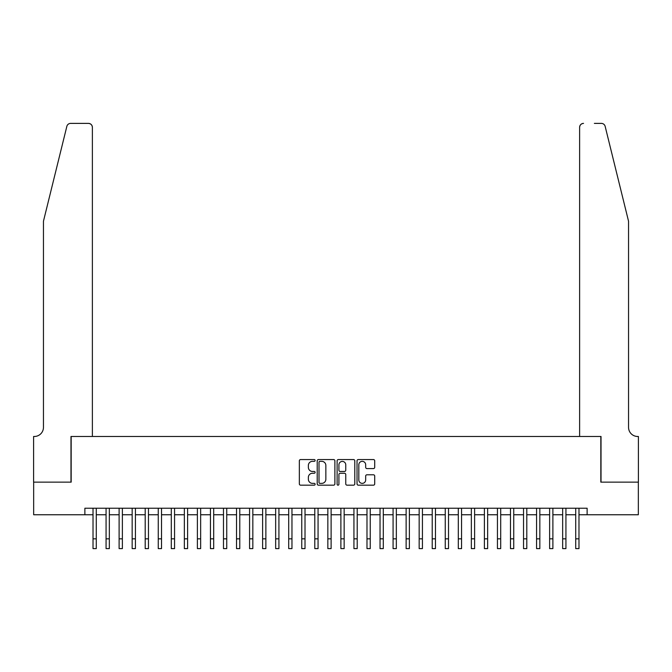 <?xml version="1.0" encoding="UTF-8"?>
<svg xmlns="http://www.w3.org/2000/svg" width="672" height="672" viewBox="0 0 672 672"><rect width="100%" height="100%" fill="white"/><g stroke="black" fill="none" stroke-linecap="round" stroke-linejoin="round"><path stroke-width="1.01" d="M315.126 460.454A0.899 0.899 0 0 0 314.227 459.556L300.628 459.556A1.277 1.277 0 0 0 299.342 460.832L299.342 483.882A1.277 1.277 0 0 0 300.628 485.167L314.227 485.167A0.899 0.899 0 0 0 315.126 484.268A0.899 0.899 0 0 0 314.227 483.37L312.472 483.37A4.099 4.099 0 0 1 308.372 479.279L308.372 477.355A4.099 4.099 0 0 1 312.472 473.256L314.227 473.256A0.899 0.899 0 0 0 315.126 472.357A0.899 0.899 0 0 0 314.227 471.467L312.472 471.467A4.099 4.099 0 0 1 308.372 467.368L308.372 465.444A4.099 4.099 0 0 1 312.472 461.345L314.227 461.345A0.899 0.899 0 0 0 315.126 460.454M373.422 468.586A1.277 1.277 0 0 0 374.707 467.3L374.707 460.832A1.277 1.277 0 0 0 373.422 459.556L358.31 459.556A1.277 1.277 0 0 0 357.034 460.832L357.034 483.882A1.277 1.277 0 0 0 358.31 485.167L373.422 485.167A1.277 1.277 0 0 0 374.707 483.882L374.707 476.07A1.277 1.277 0 0 0 373.422 474.793L366.954 474.793A1.277 1.277 0 0 0 365.677 476.07L365.677 479.951A3.427 3.427 0 0 1 362.25 483.37A3.427 3.427 0 0 1 358.823 479.951L358.823 464.772A3.427 3.427 0 0 1 362.25 461.345A3.427 3.427 0 0 1 365.677 464.772L365.677 467.3A1.277 1.277 0 0 0 366.954 468.586L373.422 468.586M84.874 514.76L33.667 514.76L33.667 482.143L71.173 482.143L71.173 436.481L600.827 436.481L600.827 482.143L638.333 482.143L638.333 514.76L587.126 514.76L587.126 508.234L84.874 508.234L84.874 514.76L93.022 514.76M334.883 460.832A1.277 1.277 0 0 0 333.598 459.556L318.486 459.556A1.277 1.277 0 0 0 317.209 460.832L317.209 483.882A1.277 1.277 0 0 0 318.486 485.167L333.598 485.167A1.277 1.277 0 0 0 334.883 483.882L334.883 460.832M338.402 459.556L353.514 459.556A1.277 1.277 0 0 1 354.791 460.832L354.791 483.882A1.277 1.277 0 0 1 353.514 485.167L347.046 485.167A1.277 1.277 0 0 1 345.761 483.882L345.761 474.541A1.277 1.277 0 0 0 344.484 473.256L340.192 473.256A1.277 1.277 0 0 0 338.915 474.541L338.915 484.268A0.899 0.899 0 0 1 338.016 485.167A0.899 0.899 0 0 1 337.117 484.268L337.117 460.832A1.277 1.277 0 0 1 338.402 459.556M96.281 514.76L106.067 514.76M109.334 514.76L119.112 514.76M122.38 514.76L132.157 514.76M135.425 514.76L145.202 514.76M148.47 514.76L158.256 514.76M161.515 514.76L171.301 514.76M174.56 514.76L184.346 514.76M187.606 514.76L197.392 514.76M200.651 514.76L210.437 514.76M213.696 514.76L223.482 514.76M226.741 514.76L236.527 514.76M239.786 514.76L249.572 514.76M252.832 514.76L262.618 514.76M265.877 514.76L275.663 514.76M278.922 514.76L288.708 514.76M291.967 514.76L301.753 514.76M305.012 514.76L314.798 514.76M318.066 514.76L327.844 514.76M331.111 514.76L340.889 514.76M344.156 514.76L353.934 514.76M357.202 514.76L366.988 514.76M370.247 514.76L380.033 514.76M383.292 514.76L393.078 514.76M396.337 514.76L406.123 514.76M409.382 514.76L419.168 514.76M422.428 514.76L432.214 514.76M435.473 514.76L445.259 514.76M448.518 514.76L458.304 514.76M461.563 514.76L471.349 514.76M474.608 514.76L484.394 514.76M487.654 514.76L497.44 514.76M500.699 514.76L510.485 514.76M513.744 514.76L523.53 514.76M526.798 514.76L536.575 514.76M539.843 514.76L549.62 514.76M552.888 514.76L562.666 514.76M565.933 514.76L575.719 514.76M578.978 514.76L587.126 514.76M319.897 461.345A0.899 0.899 0 0 0 318.998 462.244L318.998 482.479A0.899 0.899 0 0 0 319.897 483.37L321.754 483.37A4.099 4.099 0 0 0 325.853 479.279L325.853 465.444A4.099 4.099 0 0 0 321.754 461.345L319.897 461.345M345.761 464.839A3.427 3.427 0 0 0 342.342 461.412A3.427 3.427 0 0 0 338.915 464.839L338.915 470.182A1.277 1.277 0 0 0 340.192 471.467L344.484 471.467A1.277 1.277 0 0 0 345.761 470.182L345.761 464.839M93.022 538.826L96.281 538.826L96.281 548.612L93.022 548.612L93.022 508.234M96.281 538.826L96.281 508.234M66.847 126.361C67.847 124.219 67.847 124.219 66.847 126.361C67.847 124.219 67.847 124.219 66.847 126.361L43.453 221.231L43.453 427.35A9.131 9.131 0 0 1 34.314 436.481L33.6 436.481L33.6 482.143L70.98 482.143L70.98 436.481L92.375 436.481L92.375 127.302A3.914 3.914 0 0 0 88.46 123.388L70.652 123.388A3.914 3.914 0 0 0 66.847 126.361M77.633 123.388L88.46 123.388C90.821 123.64 92.123 124.942 92.375 127.302L92.375 436.481M43.453 427.35A9.131 9.131 0 0 1 34.314 436.481M621.373 192.142L605.153 126.361C604.153 124.219 604.153 124.219 605.153 126.361C604.153 124.219 604.153 124.219 605.153 126.361L628.547 221.231L628.547 427.35A9.131 9.131 0 0 0 637.686 436.481L638.4 436.481L638.4 482.143L601.02 482.143L601.02 436.481L579.625 436.481L579.625 127.302L579.625 436.481M594.367 123.388L601.348 123.388A3.914 3.914 0 0 1 605.153 126.361M583.54 123.388A3.914 3.914 0 0 0 579.625 127.302C579.877 124.942 581.179 123.64 583.54 123.388M628.547 427.35A9.131 9.131 0 0 0 637.686 436.481M106.067 538.826L109.334 538.826L109.334 548.612L106.067 548.612L106.067 508.234M109.334 538.826L109.334 508.234M119.112 538.826L122.38 538.826L122.38 548.612L119.112 548.612L119.112 508.234M122.38 538.826L122.38 508.234M132.157 538.826L135.425 538.826L135.425 548.612L132.157 548.612L132.157 508.234M135.425 538.826L135.425 508.234M145.202 538.826L148.47 538.826L148.47 548.612L145.202 548.612L145.202 508.234M148.47 538.826L148.47 508.234M158.256 538.826L161.515 538.826L161.515 548.612L158.256 548.612L158.256 508.234M161.515 538.826L161.515 508.234M171.301 538.826L174.56 538.826L174.56 548.612L171.301 548.612L171.301 508.234M174.56 538.826L174.56 508.234M184.346 538.826L187.606 538.826L187.606 548.612L184.346 548.612L184.346 508.234M187.606 538.826L187.606 508.234M197.392 538.826L200.651 538.826L200.651 548.612L197.392 548.612L197.392 508.234M200.651 538.826L200.651 508.234M210.437 538.826L213.696 538.826L213.696 548.612L210.437 548.612L210.437 508.234M213.696 538.826L213.696 508.234M223.482 538.826L226.741 538.826L226.741 548.612L223.482 548.612L223.482 508.234M226.741 538.826L226.741 508.234M236.527 538.826L239.786 538.826L239.786 548.612L236.527 548.612L236.527 508.234M239.786 538.826L239.786 508.234M249.572 538.826L252.832 538.826L252.832 548.612L249.572 548.612L249.572 508.234M252.832 538.826L252.832 508.234M262.618 538.826L265.877 538.826L265.877 548.612L262.618 548.612L262.618 508.234M265.877 538.826L265.877 508.234M275.663 538.826L278.922 538.826L278.922 548.612L275.663 548.612L275.663 508.234M278.922 538.826L278.922 508.234M288.708 538.826L291.967 538.826L291.967 548.612L288.708 548.612L288.708 508.234M291.967 538.826L291.967 508.234M301.753 538.826L305.012 538.826L305.012 548.612L301.753 548.612L301.753 508.234M305.012 538.826L305.012 508.234M314.798 538.826L318.066 538.826L318.066 548.612L314.798 548.612L314.798 508.234M318.066 538.826L318.066 508.234M327.844 538.826L331.111 538.826L331.111 548.612L327.844 548.612L327.844 508.234M331.111 538.826L331.111 508.234M340.889 538.826L344.156 538.826L344.156 548.612L340.889 548.612L340.889 508.234M344.156 538.826L344.156 508.234M353.934 538.826L357.202 538.826L357.202 548.612L353.934 548.612L353.934 508.234M357.202 538.826L357.202 508.234M366.988 538.826L370.247 538.826L370.247 548.612L366.988 548.612L366.988 508.234M370.247 538.826L370.247 508.234M380.033 538.826L383.292 538.826L383.292 548.612L380.033 548.612L380.033 508.234M383.292 538.826L383.292 508.234M393.078 538.826L396.337 538.826L396.337 548.612L393.078 548.612L393.078 508.234M396.337 538.826L396.337 508.234M406.123 538.826L409.382 538.826L409.382 548.612L406.123 548.612L406.123 508.234M409.382 538.826L409.382 508.234M419.168 538.826L422.428 538.826L422.428 548.612L419.168 548.612L419.168 508.234M422.428 538.826L422.428 508.234M432.214 538.826L435.473 538.826L435.473 548.612L432.214 548.612L432.214 508.234M435.473 538.826L435.473 508.234M445.259 538.826L448.518 538.826L448.518 548.612L445.259 548.612L445.259 508.234M448.518 538.826L448.518 508.234M458.304 538.826L461.563 538.826L461.563 548.612L458.304 548.612L458.304 508.234M461.563 538.826L461.563 508.234M471.349 538.826L474.608 538.826L474.608 548.612L471.349 548.612L471.349 508.234M474.608 538.826L474.608 508.234M484.394 538.826L487.654 538.826L487.654 548.612L484.394 548.612L484.394 508.234M487.654 538.826L487.654 508.234M497.44 538.826L500.699 538.826L500.699 548.612L497.44 548.612L497.44 508.234M500.699 538.826L500.699 508.234M510.485 538.826L513.744 538.826L513.744 548.612L510.485 548.612L510.485 508.234M513.744 538.826L513.744 508.234M523.53 538.826L526.798 538.826L526.798 548.612L523.53 548.612L523.53 508.234M526.798 538.826L526.798 508.234M536.575 538.826L539.843 538.826L539.843 548.612L536.575 548.612L536.575 508.234M539.843 538.826L539.843 508.234M549.62 538.826L552.888 538.826L552.888 548.612L549.62 548.612L549.62 508.234M552.888 538.826L552.888 508.234M562.666 538.826L565.933 538.826L565.933 548.612L562.666 548.612L562.666 508.234M565.933 538.826L565.933 508.234M575.719 538.826L578.978 538.826L578.978 548.612L575.719 548.612L575.719 508.234M578.978 538.826L578.978 508.234"/></g></svg>
